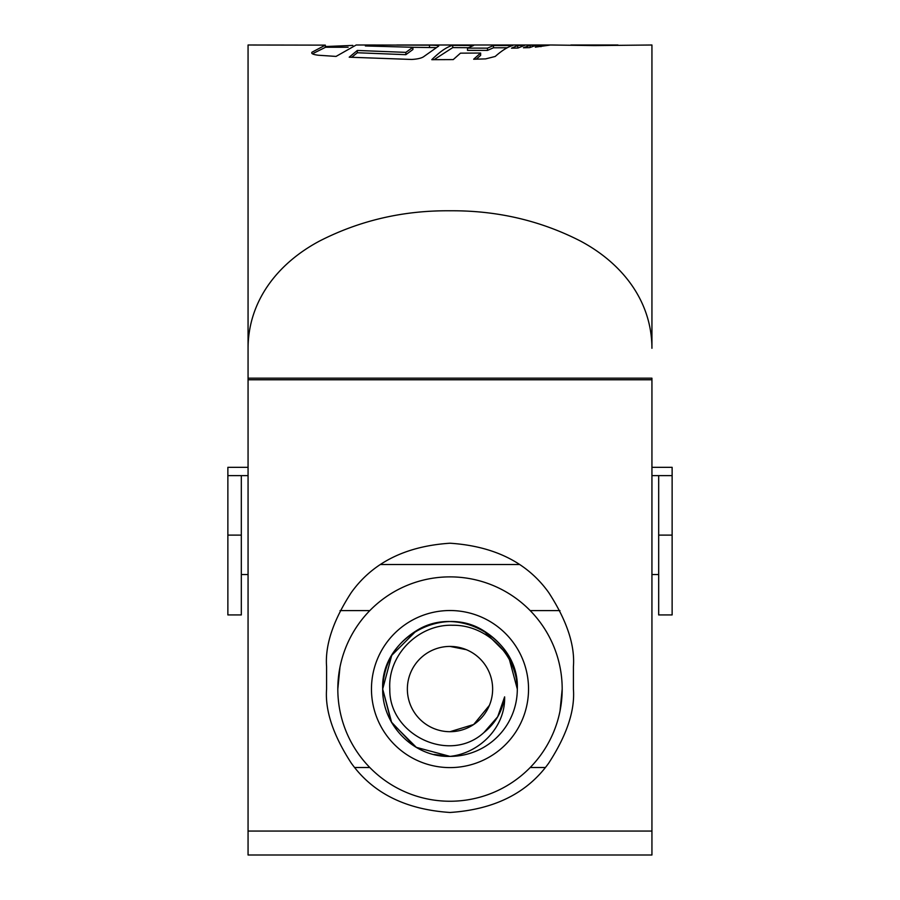 <?xml version="1.0" encoding="UTF-8"?>
<svg xmlns="http://www.w3.org/2000/svg" width="900" height="900" viewBox="0 0 900 900"><rect width="100%" height="100%" fill="white"/><g stroke="black" fill="none" stroke-linecap="round" stroke-linejoin="round"><path stroke-width="1.35" d="M672.131 535.118L672.131 614.925L658.676 614.925L658.676 535.118L672.131 535.118L672.131 475.627L658.676 475.627L658.676 535.118M651.938 467.325L672.131 467.325L672.131 475.627M248.062 475.627L227.869 475.627L227.869 467.325L248.062 467.325M658.676 475.627L651.938 475.627M227.869 535.118L227.869 614.925L241.324 614.925L241.324 535.118L227.869 535.118L227.869 475.627M241.324 475.627L241.324 535.118M466.312 649.676L450 646.425M450 731.7L473.67 724.511L489.386 705.386M407.363 689.062A42.637 42.637 0 0 0 450 731.7A42.637 42.637 0 0 0 492.637 689.062A42.637 42.637 0 0 0 450 646.425A42.637 42.637 0 0 0 407.363 689.062M389.801 689.062C388.868 734.783 449.415 764.168 483.829 732.634C495.394 723.398 502.324 711.472 504.619 696.859C505.53 727.087 479.621 753.244 450 756.383C413.786 757.553 382.016 724.781 382.691 689.062C383.591 663.683 394.819 644.242 416.34 630.765C458.303 603.9 519.604 639.293 517.309 689.062A67.309 67.309 0 0 1 450 756.383L416.34 747.36L391.702 722.722L382.691 689.062C383.591 663.683 394.819 644.242 416.34 630.765C458.303 603.9 519.604 639.293 517.309 689.062C517.072 655.133 486.9 624.791 452.824 625.264C418.748 624.015 387.686 654.739 389.801 689.062M433.98 754.447L450 756.383L416.34 747.36L391.702 722.722L382.691 689.062L391.702 722.722L416.34 747.36L450 756.383L416.34 747.36L391.702 722.722L382.691 689.062L391.702 722.722L416.34 747.36L450 756.383L416.34 747.36L391.702 722.722L382.691 689.062L391.702 722.722L416.34 747.36L450 756.383L416.34 747.36L391.702 722.722L382.691 689.062L391.702 722.722L416.34 747.36L450 756.383L416.34 747.36L391.702 722.722L382.691 689.062C383.591 663.683 394.819 644.242 416.34 630.765C458.303 603.9 519.604 639.293 517.309 689.062C519.604 639.293 458.303 603.9 416.34 630.765C394.819 644.242 383.591 663.683 382.691 689.062C383.591 663.683 394.819 644.242 416.34 630.765C458.303 603.9 519.604 639.293 517.309 689.062C519.604 639.293 458.303 603.9 416.34 630.765C394.819 644.242 383.591 663.683 382.691 689.062C383.591 663.683 394.819 644.242 416.34 630.765C458.303 603.9 519.604 639.293 517.309 689.062C516.409 663.683 505.181 644.242 483.66 630.765C441.697 603.9 380.396 639.293 382.691 689.062L391.702 655.403L416.34 630.765M483.66 630.765L508.298 655.403L517.309 689.062C519.604 639.293 458.303 603.9 416.34 630.765C394.819 644.242 383.591 663.683 382.691 689.062C383.591 663.683 394.819 644.242 416.34 630.765C458.303 603.9 519.604 639.293 517.309 689.062M504.619 696.859L497.7 716.771L483.84 732.634L497.7 716.771L504.619 696.859L497.7 716.771L483.84 732.634L497.7 716.771L504.619 696.859L497.7 716.771L483.84 732.634L497.7 716.771L504.619 696.859L497.7 716.771L483.84 732.634L497.7 716.771L504.619 696.859L497.7 716.771L483.84 732.634L497.7 716.771L504.619 696.859L497.7 716.771L483.84 732.634L497.7 716.771L504.619 696.859L497.7 716.771L483.84 732.634L497.7 716.771L504.619 696.859L497.7 716.771L483.84 732.634L497.7 716.771L504.619 696.859L497.7 716.771L483.84 732.634L497.7 716.771L504.619 696.859L497.7 716.771L483.84 732.634L497.7 716.771L504.619 696.859L497.7 716.771L483.84 732.634L497.7 716.771L504.619 696.859L497.7 716.771L483.84 732.634M414.36 746.156L391.196 721.822L382.691 689.062M545.265 767.509L530.212 767.509M562.185 689.062A112.185 112.185 0 0 0 450 576.877A112.185 112.185 0 0 0 337.815 689.062A112.185 112.185 0 0 0 450 801.248A112.185 112.185 0 0 0 562.185 689.062L560.025 711M369.787 767.509L354.735 767.509M371.464 689.062A78.536 78.536 0 0 1 450 610.526A78.536 78.536 0 0 1 528.536 689.062A78.536 78.536 0 0 1 450 767.599A78.536 78.536 0 0 1 371.464 689.062M519.334 564.536L380.666 564.536M530.212 610.616L559.969 610.616M340.031 610.616L369.787 610.616M337.815 689.062L339.975 667.125M370.631 45L429.514 45.18C437.243 45.236 440.1 45.675 438.086 46.485L424.271 56.25C422.168 58.016 417.983 59.085 411.716 59.456L349.211 57.195L357.322 50.456L405.855 52.369L412.897 47.273L365.366 45.945L370.631 45L356.197 45L336.049 56.419L318.296 55.226C313.054 54.585 310.961 53.572 312.007 52.2L325.327 45.135L248.062 45L248.062 855L651.938 855L651.938 378.18L248.062 378.18L248.062 348.289C248.22 300.938 277.785 263.194 319.748 240.941C359.933 220.433 403.346 210.375 450 210.78C496.755 210.398 540.191 220.466 580.298 240.964C622.226 263.227 651.769 300.926 651.938 348.289L651.938 45L594.405 45.585L551.858 45M551.678 45L396.776 45M311.715 52.886L312.007 52.2L312.007 53.426M352.811 45.416L325.327 46.53M431.775 59.681L453.24 59.591L460.474 53.156L480.645 53.044L473.659 59.231L485.595 58.894L495.214 56.464C501.941 50.501 507.791 46.856 512.752 45.506L493.459 45.529L487.496 48.139L467.494 48.116L473.614 45.473L452.745 45.36C447.053 46.744 440.066 51.514 431.775 59.681M511.493 48.172L517.905 48.049L524.587 45.405L517.77 45.461L511.493 48.172M523.418 47.767L529.571 47.633L536.546 45.203L530.1 45.292L523.418 47.767M549.495 45.011L540.956 45.146L535.32 47.149L549.495 45.157M573.413 666.63C575.055 645.176 566.831 620.494 548.73 592.582C527.299 562.624 494.392 546.176 450 543.217C405.608 546.176 372.701 562.624 351.27 592.582C333.169 620.494 324.945 645.176 326.588 666.63L326.588 689.062C324.945 710.516 333.169 735.199 351.27 763.11C372.701 793.058 405.608 809.516 450 812.475C494.392 809.516 527.299 793.058 548.73 763.11C566.831 735.199 575.055 710.516 573.413 689.062L573.413 666.63M570.859 45L617.974 45L570.859 45M325.327 45.135L325.327 47.385L313.729 53.145M435.825 47.61L412.897 47.306M412.897 47.273L412.897 49.534L405.855 54.675L357.322 52.751L351.686 57.33M357.322 52.751L357.322 50.456M405.855 54.675L405.855 52.369M372.364 46.148L372.364 45.101M429.514 47.43L429.514 45.18M480.645 53.044L480.645 55.361L476.246 59.164M507.15 47.767L493.459 47.779L487.496 50.411L467.494 50.377L467.494 48.116M468.214 47.7L452.745 47.599L434.745 59.242M452.745 47.599L452.745 45.36M487.496 50.411L487.496 48.139M493.459 47.779L493.459 45.529M518.535 47.7L516.465 48.094M517.77 47.711L517.77 45.461M530.1 47.363L530.1 45.292M540.956 46.699L540.956 45.146M586.62 45.023L593.842 45.045M651.938 831.06L248.062 831.06M651.938 379.766L248.062 379.766M658.676 574.538L651.938 574.538M248.062 574.538L241.324 574.538M348.12 47.25L325.327 47.25"/></g></svg>
